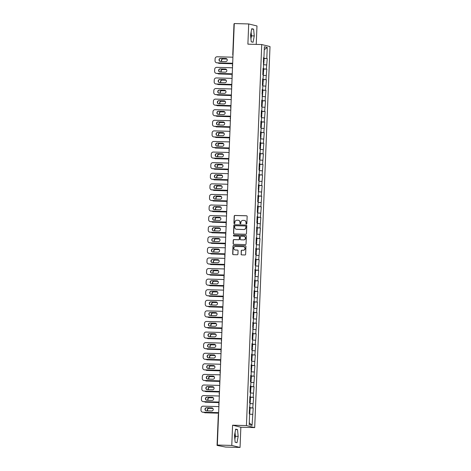 <?xml version="1.0" encoding="UTF-8"?>
<svg xmlns="http://www.w3.org/2000/svg" width="471" height="471" viewBox="0 0 471 471"><rect width="100%" height="100%" fill="white"/><g stroke="black" fill="none" stroke-linecap="round" stroke-linejoin="round"><path stroke-width="0.71" d="M246.398 223.984A0.465 0.453 -76.3 0 0 246.869 223.525L247.151 216.448A0.665 0.648 -76.3 0 0 246.533 215.765L234.888 215.447A0.665 0.648 -76.3 0 0 234.211 216.095L233.928 223.177A0.465 0.453 -76.3 0 0 234.364 223.654A0.465 0.453 -76.3 0 0 234.835 223.201L234.87 222.283A2.137 2.067 -76.3 0 1 237.025 220.21L237.996 220.234A2.137 2.067 -76.3 0 1 239.98 222.424L239.945 223.342A0.465 0.453 -76.3 0 0 240.381 223.819A0.465 0.453 -76.3 0 0 240.852 223.366L240.887 222.447A2.137 2.067 -76.3 0 1 243.042 220.375L244.013 220.399A2.137 2.067 -76.3 0 1 245.997 222.589L245.962 223.501A0.465 0.453 -76.3 0 0 246.398 223.984A0.465 0.453 -76.3 0 1 246.127 223.542L245.962 223.501M234.723 437.83A5.305 1.301 91.6 0 0 234.858 436.158A5.305 1.301 91.6 0 0 234.811 433.744M250.896 33.3A5.305 1.301 -88.4 0 1 250.937 35.714A5.305 1.301 -88.4 0 1 250.802 37.386M241.07 254.199A0.665 0.648 -76.3 0 0 241.688 254.882L244.955 254.97A0.665 0.648 -76.3 0 0 245.632 254.322L245.944 246.463A0.665 0.648 -76.3 0 0 245.326 245.78L233.681 245.462A0.665 0.648 -76.3 0 0 233.01 246.109L232.692 253.969A0.665 0.648 -76.3 0 0 233.31 254.658L237.26 254.764A0.665 0.648 -76.3 0 0 237.932 254.116L238.067 250.749A0.665 0.648 -76.3 0 0 237.449 250.066L235.488 250.013A1.784 1.731 -76.3 0 1 233.846 247.999A1.784 1.731 -76.3 0 1 235.635 246.451L243.301 246.657A1.784 1.731 -76.3 0 1 244.944 248.67A1.784 1.731 -76.3 0 1 243.16 250.219L241.876 250.183A0.665 0.648 -76.3 0 0 241.205 250.837L241.234 254.24A0.665 0.648 -76.3 0 0 241.641 254.882M232.586 425.201L231.773 445.431L217.337 445.036L234.27 23.55L248.706 23.944L247.893 44.168L261.735 44.545L246.433 425.578L232.586 425.201L240.858 427.226L254.699 427.603L246.433 425.578M245.791 234.252A0.665 0.648 -76.3 0 0 246.463 233.604L246.78 225.744A0.665 0.648 -76.3 0 0 246.156 225.061L234.511 224.744A0.665 0.648 -76.3 0 0 233.84 225.391L233.522 233.251A0.665 0.648 -76.3 0 0 234.146 233.934L245.791 234.252M246.362 236.101L246.05 243.966A0.665 0.648 -76.3 0 1 245.373 244.614L233.728 244.296A0.665 0.648 -76.3 0 1 233.11 243.613L233.245 240.245A0.665 0.648 -76.3 0 1 233.916 239.598L238.638 239.727A0.665 0.648 -76.3 0 0 239.315 239.08L239.403 236.848A0.665 0.648 -76.3 0 0 238.785 236.165L233.863 236.03A0.465 0.453 -76.3 0 1 233.433 235.5A0.465 0.453 -76.3 0 1 233.904 235.1L245.744 235.418A0.665 0.648 -76.3 0 1 246.362 236.101M254.699 427.603L270.007 46.564L261.735 44.545M249.43 407.904L253.198 408.01L249.436 407.668M253.198 408.01L252.067 425.378L249.188 424.677L249.63 413.65L249.2 413.544L250.06 403.058L249.63 402.952L249.889 396.505L250.319 396.611L250.484 392.473L250.054 392.367L250.313 385.92L250.743 386.026L250.908 381.881L250.478 381.781L250.737 375.328L251.167 375.434L251.161 364.742L251.591 364.848L251.761 360.709L251.331 360.603L251.591 354.157L252.02 354.257L252.185 350.118L251.755 350.012L252.014 343.565L252.444 343.671L252.609 339.532L252.179 339.426L252.438 332.979L252.868 333.085L252.862 322.388L253.292 322.494L253.463 318.355L253.027 318.249L253.286 311.802L253.722 311.908L253.887 307.769L253.457 307.663L253.716 301.216L254.146 301.316L254.311 297.177L253.881 297.071L254.14 290.625L254.57 290.731L254.734 286.592L254.305 286.486L254.564 280.039L254.994 280.145L254.988 269.447L255.417 269.553L255.588 265.414L255.158 265.308L255.417 258.862L255.847 258.968L256.012 254.829L255.582 254.723L255.841 248.276L256.271 248.382L256.436 244.237L256.006 244.131L256.265 237.684L256.695 237.79L256.689 227.099L257.119 227.205L257.29 223.066L256.86 222.96L257.119 216.507L257.549 216.613L257.714 212.474L257.284 212.368L257.543 205.921L257.973 206.027L258.137 201.888L257.708 201.782L257.967 195.335L258.396 195.441L258.391 184.744L258.82 184.85L258.991 180.711L258.555 180.605L258.815 174.158L259.25 174.264L259.415 170.125L258.985 170.019L259.244 163.567L259.674 163.672L259.839 159.534L259.409 159.428L259.668 152.981L260.098 153.087L260.263 148.948L259.833 148.842L260.092 142.395L260.522 142.501L260.516 131.803L260.946 131.909L261.117 127.771L260.687 127.665L260.946 121.218L261.376 121.324L261.54 117.185L261.111 117.079L261.37 110.632L261.799 110.732L261.964 106.593L261.535 106.487L261.794 100.04L262.223 100.146L262.217 89.455L262.647 89.561L262.818 85.416L262.388 85.316L262.647 78.863L263.077 78.969L263.242 74.83L262.812 74.724L263.071 68.277L263.501 68.383L263.495 57.692L263.925 57.792L264.366 46.764L267.245 47.471L266.804 58.498L263.472 58.263M263.46 58.498L266.804 58.498M267.234 58.604L266.38 69.084L263.048 68.848M263.036 69.09L266.38 69.084M266.81 69.19L265.956 79.676L262.624 79.44M262.5 82.478L263.154 82.419L263.26 79.811L262.612 79.699L265.956 79.676M266.386 79.782L265.526 90.261L262.194 90.026M262.188 90.267L265.526 90.261M265.956 90.367L265.102 100.847L261.77 100.611M261.764 100.853L265.102 100.847M265.532 100.953L264.678 111.439L261.346 111.203M261.334 111.439L264.678 111.439M265.108 111.545L264.255 122.024L260.922 121.789M260.91 122.03L264.255 122.024M264.684 122.13L263.825 132.616L260.492 132.38M260.487 132.616L263.825 132.616M264.255 132.722L263.401 143.202L260.069 142.966M260.063 143.202L263.401 143.202M263.831 143.308L262.977 153.787L259.645 153.552M259.633 153.793L262.977 153.787M263.407 153.893L262.553 164.379L259.221 164.144M259.209 164.379L262.553 164.379M262.983 164.485L262.123 174.965L258.797 174.729M258.785 174.971L262.123 174.965M262.559 175.071L261.699 185.556L258.367 185.321M258.361 185.556L261.699 185.556M262.129 185.656L261.275 196.142L257.943 195.907M257.931 196.142L261.275 196.142M261.705 196.248L260.852 206.728L257.519 206.492M257.507 206.734L260.852 206.728M261.281 206.834L260.428 217.319L257.095 217.084M257.084 217.319L260.428 217.319M260.857 217.425L259.998 227.905L256.666 227.67M256.66 227.911L259.998 227.905M260.428 228.011L259.574 238.497L256.242 238.261M256.236 238.497L259.574 238.497M260.004 238.597L259.15 249.082L255.818 248.847M255.806 249.082L259.15 249.082M259.58 249.188L258.726 259.668L255.394 259.433M255.382 259.674L258.726 259.668M259.156 259.774L258.296 270.26L254.964 270.024M254.958 270.26L258.296 270.26M258.726 270.366L257.873 280.846L254.54 280.61M254.534 280.851L257.873 280.846M258.302 280.952L257.449 291.437L254.116 291.202M254.105 291.437L257.449 291.437M257.878 291.537L257.025 302.023L253.692 301.787M253.681 302.023L257.025 302.023M257.454 302.129L256.595 312.609L253.268 312.373M253.145 315.411L253.798 315.358L253.904 312.744L253.257 312.638L256.595 312.609M257.025 312.715L256.171 323.2L252.839 322.965M252.833 323.2L256.171 323.2M256.601 323.306L255.747 333.786L252.415 333.55M252.403 333.792L255.747 333.786M256.177 333.892L255.323 344.378L251.991 344.142M251.867 347.18L252.521 347.121L252.627 344.507L251.979 344.401L255.323 344.378M255.753 344.478L254.899 354.963L251.567 354.728M251.555 354.963L254.899 354.963M255.329 355.069L254.47 365.549L251.137 365.313M251.131 365.555L254.47 365.549M254.899 365.655L254.046 376.141L250.713 375.905M250.707 376.141L254.046 376.141M254.475 376.247L253.622 386.726L250.289 386.491M250.278 386.732L253.622 386.726M254.052 386.832L253.198 397.318L249.865 397.077M249.854 397.318L253.198 397.318M253.628 397.418L252.768 407.904M249.459 407.221L249.889 407.197M252.939 403.765L250.036 403.559M249.883 396.629L250.319 396.611M253.363 393.173L250.466 392.967M250.307 386.043L250.743 386.026M253.787 382.587L250.89 382.381M250.731 375.458L251.167 375.434M254.21 372.002L251.314 371.796M251.155 364.866L251.591 364.848M254.64 361.41L251.738 361.204M251.585 354.28L252.02 354.257M255.064 350.824L252.162 350.618M252.009 343.689L252.444 343.671M255.488 340.233L252.591 340.033M252.432 333.103L252.868 333.085M255.912 329.647L253.015 329.441M252.856 322.517L253.292 322.494M256.336 319.061L253.439 318.855M253.286 311.926L253.722 311.908M256.766 308.47L253.863 308.264M253.71 301.34L254.146 301.316M257.19 297.884L254.293 297.678M254.134 290.748L254.57 290.731M257.613 287.292L254.717 287.092M254.558 280.163L254.994 280.145M258.037 276.707L255.141 276.501M254.988 269.577L255.417 269.553M258.467 266.121L255.565 265.915M255.412 258.985L255.847 258.968M258.891 255.529L255.994 255.2M255.835 248.4L256.271 248.382M259.315 244.944L256.418 244.737M256.259 237.808L256.695 237.79M259.739 234.352L256.842 234.152M256.683 227.222L257.119 227.205M260.169 223.766L257.272 223.437M257.113 216.636L257.549 216.613M260.593 213.18L257.69 212.974M257.537 206.045L257.973 206.027M261.016 202.589L258.12 202.383M257.961 195.459L258.396 195.441M261.44 192.003L258.544 191.797M258.385 184.873L258.82 184.85M261.864 181.412L258.968 181.211M258.815 174.282L259.25 174.264M262.294 170.826L259.391 170.62M259.238 163.696L259.674 163.672M262.718 160.24L259.821 160.034M259.662 153.104L260.098 153.087M263.142 149.648L260.245 149.442M260.086 142.519L260.522 142.501M263.566 139.063L260.669 138.857M260.516 131.933L260.946 131.909M263.995 128.471L261.093 128.271M260.94 121.341L261.376 121.324M264.419 117.885L261.523 117.679M261.364 110.756L261.799 110.732M264.843 107.3L261.947 107.094M261.788 100.164L262.223 100.146M265.267 96.708L262.371 96.502M262.212 89.578L262.647 89.561M265.697 86.122L262.794 85.916M262.641 78.993L263.077 78.969M266.121 75.531L263.218 75.331M263.065 68.401L263.501 68.383M266.545 64.945L263.648 64.739M263.489 57.815L263.925 57.792M267.245 47.471L264.255 49.649M256.236 44.398L256.978 25.964L248.706 23.944M231.773 445.431L240.045 447.45L225.609 447.056L217.09 445.419L218.885 445.413L217.337 445.036M240.045 447.45L240.858 427.226M252.509 414.35L249.612 414.144M252.067 425.378L249.265 422.787M254.263 35.926L253.604 29.149L251.761 28.696L250.572 35.025L251.231 41.795L253.074 42.249L254.263 35.926L251.49 35.849L251.125 32.081M235.677 429.146L234.493 435.469L235.147 442.245L236.99 442.693L238.179 436.37L237.519 429.593L235.677 429.146M246.127 223.542L246.162 222.63A2.137 2.067 -76.3 0 0 244.52 220.475M238.503 220.316A2.137 2.067 -76.3 0 1 240.145 222.465L240.11 223.378A0.465 0.453 -76.3 0 0 240.369 223.819M246.745 215.806A0.665 0.648 -76.3 0 0 246.698 215.806L235.053 215.488A0.665 0.648 -76.3 0 0 234.375 216.136L234.093 223.219A0.465 0.453 -76.3 0 0 234.352 223.654M246.374 225.103A0.665 0.648 -76.3 0 0 246.327 225.097L234.676 224.785A0.665 0.648 -76.3 0 0 234.005 225.432L233.687 233.292A0.665 0.648 -76.3 0 0 234.093 233.934M245.844 226.451A0.465 0.453 -76.3 0 0 245.409 225.974L235.188 225.697A0.465 0.453 -76.3 0 0 234.717 226.151L234.676 227.116A2.137 2.067 -76.3 0 0 236.66 229.3L243.648 229.495A2.137 2.067 -76.3 0 0 245.803 227.416L246.009 226.492A0.465 0.453 -76.3 0 0 245.585 226.015M236.324 229.265A2.137 2.067 -76.3 0 0 236.825 229.342L236.66 229.3M246.009 226.492L245.968 227.458A2.137 2.067 -76.3 0 1 243.813 229.536L236.825 229.342M238.997 236.207A0.665 0.648 -76.3 0 1 239.568 236.889L239.48 239.121A0.665 0.648 -76.3 0 1 238.803 239.768L234.081 239.639A0.665 0.648 -76.3 0 0 233.41 240.287L233.275 243.654A0.665 0.648 -76.3 0 0 233.681 244.29M245.956 235.465A0.665 0.648 -76.3 0 0 245.909 235.459L234.069 235.135A0.465 0.453 -76.3 0 0 233.857 236.03M243.542 239.863A1.784 1.731 -76.3 0 0 244.037 236.342A1.784 1.731 -76.3 0 0 243.684 236.295L240.981 236.224A0.665 0.648 -76.3 0 0 240.31 236.872L240.222 239.103A0.665 0.648 -76.3 0 0 240.84 239.786L243.707 239.904A1.784 1.731 -76.3 0 0 244.119 236.365M243.707 239.904L241.005 239.827M243.737 246.727A1.784 1.731 -76.3 0 1 243.324 250.26L242.047 250.225A0.665 0.648 -76.3 0 0 241.37 250.878L241.234 254.24M235.223 249.983A1.784 1.731 -76.3 0 0 235.653 250.054L235.488 250.013M237.661 250.107A0.665 0.648 -76.3 0 0 237.614 250.107L235.653 250.054M245.538 245.821A0.665 0.648 -76.3 0 0 245.491 245.821L233.846 245.503A0.665 0.648 -76.3 0 0 233.174 246.15L232.857 254.01A0.665 0.648 -76.3 0 0 233.263 254.652M250.943 38.793L251.49 35.849M251.685 29.096L253.604 29.149M234.858 439.237L235.406 436.293L235.041 432.525M235.6 429.54L237.519 429.593M235.406 436.293L238.179 436.37M263.348 61.301L264.007 61.248L263.354 61.136M264.007 61.248L264.113 58.634L263.46 58.528M226.898 58.993L222.901 58.881A1.566 1.513 -76.3 0 0 221.682 61.477M217.996 62.884A2.043 1.978 -76.3 0 0 219.221 63.367L232.65 63.779M232.656 63.732L219.221 63.367M263.648 64.715L263.972 62.06L263.324 61.954M226.94 59.04L223.113 58.934A1.566 1.513 -76.3 0 0 221.859 61.477M219.439 63.42A2.043 1.978 103.7 0 1 219.033 63.367L218.821 63.314M220.275 61.424A1.566 1.513 103.7 0 1 220.817 58.375L226.021 58.516A1.566 1.513 103.7 0 1 226.221 58.534M232.674 63.279L217.137 62.861A2.043 1.978 103.7 0 1 216.737 62.808L216.519 62.755A2.043 1.978 -76.3 0 0 216.925 62.808L217.137 62.861M216.519 62.755A2.043 1.978 -76.3 0 1 215.029 60.718L215.106 58.751A2.043 1.978 -76.3 0 1 217.166 56.767L232.915 57.197M232.674 63.238L216.925 62.808M220.599 58.322L225.809 58.463A1.566 1.513 103.7 0 1 227.246 60.223A1.566 1.513 103.7 0 1 225.686 61.583L220.475 61.442A1.566 1.513 103.7 0 1 219.039 59.682A1.566 1.513 103.7 0 1 220.599 58.322L220.817 58.375M262.924 71.886L263.577 71.833L262.93 71.727M263.577 71.833L263.683 69.219L263.036 69.113M226.474 69.578L222.477 69.472A1.566 1.513 -76.3 0 0 221.258 72.063M217.573 73.47A2.043 1.978 -76.3 0 0 218.797 73.959L232.227 74.371M232.227 74.324L218.797 73.959M263.224 75.301L263.548 72.646L262.9 72.54M226.516 69.626L222.689 69.525A1.566 1.513 -76.3 0 0 221.435 72.069M219.015 74.012A2.043 1.978 103.7 0 1 218.609 73.953L218.397 73.9M263.154 82.419L262.506 82.313M226.051 80.17L222.047 80.058A1.566 1.513 -76.3 0 0 220.834 82.649M217.149 84.062A2.043 1.978 -76.3 0 0 218.373 84.544L231.803 84.957M231.803 84.91L218.373 84.544M262.794 85.887L263.124 83.237L262.471 83.131M226.086 80.217L222.265 80.111A1.566 1.513 -76.3 0 0 221.011 82.655M218.585 84.597A2.043 1.978 103.7 0 1 218.185 84.544L217.967 84.492M262.076 93.064L262.73 93.011L262.082 92.905M262.73 93.011L262.836 90.397L262.188 90.291M225.627 90.756L221.623 90.644A1.566 1.513 -76.3 0 0 220.41 93.24M216.725 94.647A2.043 1.978 -76.3 0 0 217.949 95.13L231.379 95.542M231.379 95.495L217.949 95.13M262.371 96.478L262.694 93.823L262.047 93.717M225.662 90.803L221.841 90.697A1.566 1.513 -76.3 0 0 220.587 93.246M218.161 95.183A2.043 1.978 103.7 0 1 217.761 95.13L217.543 95.077M261.646 103.649L262.306 103.596L261.658 103.49M262.306 103.596L262.412 100.982L261.758 100.876M225.197 101.342L221.199 101.236A1.566 1.513 -76.3 0 0 219.981 103.826M216.295 105.233A2.043 1.978 -76.3 0 0 217.52 105.722L230.949 106.134M230.955 106.087L217.52 105.722M261.947 107.064L262.27 104.415L261.623 104.303M225.238 101.389L221.417 101.289A1.566 1.513 -76.3 0 0 220.157 103.832M217.737 105.775A2.043 1.978 103.7 0 1 217.337 105.722L217.119 105.669M261.222 114.241L261.882 114.188L261.228 114.076M261.882 114.188L261.982 111.574L261.334 111.468M224.773 111.933L220.775 111.821A1.566 1.513 -76.3 0 0 219.557 114.418M215.871 115.825A2.043 1.978 -76.3 0 0 217.096 116.308L230.525 116.72M230.531 116.673L217.096 116.308M261.523 117.656L261.847 115.001L261.199 114.895M224.814 111.98L220.987 111.874A1.566 1.513 -76.3 0 0 219.733 114.418M217.314 116.361A2.043 1.978 103.7 0 1 216.907 116.308L216.695 116.255M219.851 72.01A1.566 1.513 103.7 0 1 220.393 68.96L225.597 69.102A1.566 1.513 103.7 0 1 225.797 69.119M232.25 73.87L216.713 73.447A2.043 1.978 103.7 0 1 216.313 73.394L216.095 73.341A2.043 1.978 -76.3 0 0 216.501 73.394L216.713 73.447M216.095 73.341A2.043 1.978 -76.3 0 1 214.605 71.304L214.682 69.337A2.043 1.978 -76.3 0 1 216.742 67.353L232.491 67.783M232.25 73.823L216.501 73.394M220.175 68.907L225.385 69.049A1.566 1.513 103.7 0 1 226.822 70.815A1.566 1.513 103.7 0 1 225.256 72.175L220.051 72.028A1.566 1.513 103.7 0 1 218.609 70.267A1.566 1.513 103.7 0 1 220.175 68.907L220.393 68.96M219.427 82.602A1.566 1.513 103.7 0 1 219.963 79.552L225.173 79.693A1.566 1.513 103.7 0 1 225.374 79.711M231.82 84.456L216.289 84.038A2.043 1.978 103.7 0 1 215.883 83.979L215.671 83.926A2.043 1.978 -76.3 0 0 216.071 83.985L216.289 84.038M215.671 83.926A2.043 1.978 -76.3 0 1 214.175 81.895L214.258 79.923A2.043 1.978 -76.3 0 1 216.313 77.945L232.068 78.369M231.826 84.409L216.071 83.985M219.751 79.499L224.955 79.64A1.566 1.513 103.7 0 1 226.398 81.401A1.566 1.513 103.7 0 1 224.832 82.761L219.627 82.619A1.566 1.513 103.7 0 1 218.185 80.859A1.566 1.513 103.7 0 1 219.751 79.499L219.963 79.552M218.997 93.187A1.566 1.513 103.7 0 1 219.539 90.138L224.749 90.279A1.566 1.513 103.7 0 1 224.95 90.297M231.396 95.048L215.865 94.624A2.043 1.978 103.7 0 1 215.459 94.571L215.247 94.518A2.043 1.978 -76.3 0 0 215.647 94.571L215.865 94.624M215.247 94.518A2.043 1.978 -76.3 0 1 213.752 92.481L213.828 90.514A2.043 1.978 -76.3 0 1 215.889 88.53L231.644 88.96M231.396 95.001L215.647 94.571M219.327 90.085L224.532 90.226A1.566 1.513 103.7 0 1 225.974 91.986A1.566 1.513 103.7 0 1 224.408 93.346L219.198 93.205A1.566 1.513 103.7 0 1 217.761 91.445A1.566 1.513 103.7 0 1 219.327 90.085L219.539 90.138M218.573 103.773A1.566 1.513 103.7 0 1 219.115 100.723L224.32 100.865A1.566 1.513 103.7 0 1 224.52 100.888M230.973 105.634L215.435 105.21A2.043 1.978 103.7 0 1 215.035 105.157L214.817 105.104A2.043 1.978 -76.3 0 0 215.223 105.157L215.435 105.21M214.817 105.104A2.043 1.978 -76.3 0 1 213.328 103.067L213.404 101.1A2.043 1.978 -76.3 0 1 215.465 99.116L231.214 99.546M230.973 105.586L215.223 105.157M218.897 100.67L224.108 100.812A1.566 1.513 103.7 0 1 225.544 102.578A1.566 1.513 103.7 0 1 223.984 103.938L218.774 103.797A1.566 1.513 103.7 0 1 217.337 102.03A1.566 1.513 103.7 0 1 218.897 100.67L219.115 100.723M218.15 114.365A1.566 1.513 103.7 0 1 218.691 111.315L223.896 111.456A1.566 1.513 103.7 0 1 224.096 111.474M230.549 116.219L215.011 115.801A2.043 1.978 103.7 0 1 214.611 115.748L214.393 115.695A2.043 1.978 -76.3 0 0 214.8 115.748L215.011 115.801M214.393 115.695A2.043 1.978 -76.3 0 1 212.904 113.658L212.98 111.686A2.043 1.978 -76.3 0 1 215.041 109.708L230.79 110.137M230.549 116.178L214.8 115.748M218.473 111.262L223.684 111.403A1.566 1.513 103.7 0 1 225.12 113.164A1.566 1.513 103.7 0 1 223.554 114.524L218.35 114.382A1.566 1.513 103.7 0 1 216.913 112.622A1.566 1.513 103.7 0 1 218.473 111.262L218.691 111.315M260.799 124.827L261.452 124.774L260.804 124.668M261.452 124.774L261.558 122.16L260.91 122.054M224.349 122.519L220.351 122.413A1.566 1.513 -76.3 0 0 219.133 125.003M215.447 126.411A2.043 1.978 -76.3 0 0 216.672 126.899L230.101 127.311M230.101 127.264L216.672 126.899M261.093 128.242L261.423 125.586L260.775 125.48M224.384 122.566L220.563 122.466A1.566 1.513 -76.3 0 0 219.309 125.009M216.884 126.952A2.043 1.978 103.7 0 1 216.483 126.893L216.271 126.84M217.726 124.95A1.566 1.513 103.7 0 1 218.267 121.901L223.472 122.042A1.566 1.513 103.7 0 1 223.672 122.06M230.119 126.811L214.588 126.387A2.043 1.978 103.7 0 1 214.181 126.334L213.969 126.281A2.043 1.978 -76.3 0 0 214.37 126.334L214.588 126.387M213.969 126.281A2.043 1.978 -76.3 0 1 212.474 124.244L212.556 122.277A2.043 1.978 -76.3 0 1 214.617 120.293L230.366 120.723M230.125 126.764L214.37 126.334M218.049 121.848L223.254 121.989A1.566 1.513 103.7 0 1 224.696 123.755A1.566 1.513 103.7 0 1 223.13 125.115L217.926 124.968A1.566 1.513 103.7 0 1 216.483 123.208A1.566 1.513 103.7 0 1 218.049 121.848L218.267 121.901M260.375 135.418L261.028 135.36L260.381 135.254M261.028 135.36L261.134 132.751L260.487 132.639M223.925 133.105L219.922 132.999A1.566 1.513 -76.3 0 0 218.709 135.589M215.023 136.996A2.043 1.978 -76.3 0 0 216.248 137.485L229.677 137.897M229.677 137.85L216.248 137.485M260.669 138.827L260.999 136.178L260.345 136.066M223.96 133.158L220.14 133.052A1.566 1.513 -76.3 0 0 218.885 135.595M216.46 137.538A2.043 1.978 103.7 0 1 216.059 137.485L215.842 137.432M217.296 135.542A1.566 1.513 103.7 0 1 217.838 132.486L223.048 132.634A1.566 1.513 103.7 0 1 223.248 132.651M229.695 137.397L214.164 136.979A2.043 1.978 103.7 0 1 213.757 136.92L213.546 136.867A2.043 1.978 -76.3 0 0 213.946 136.926L214.164 136.979M213.546 136.867A2.043 1.978 -76.3 0 1 212.05 134.836L212.133 132.863A2.043 1.978 -76.3 0 1 214.187 130.885L229.942 131.309M229.695 137.349L213.946 136.926M217.626 132.439L222.83 132.581A1.566 1.513 103.7 0 1 224.273 134.341A1.566 1.513 103.7 0 1 222.706 135.701L217.496 135.56A1.566 1.513 103.7 0 1 216.059 133.793A1.566 1.513 103.7 0 1 217.626 132.439L217.838 132.486M259.951 146.004L260.604 145.951L259.957 145.845M260.604 145.951L260.71 143.337L260.057 143.231M223.495 143.696L219.498 143.584A1.566 1.513 -76.3 0 0 218.279 146.181M214.593 147.588A2.043 1.978 -76.3 0 0 215.818 148.071L229.247 148.483M229.253 148.436L215.818 148.071M260.245 149.419L260.569 146.764L259.921 146.658M223.537 143.743L219.716 143.637A1.566 1.513 -76.3 0 0 218.456 146.187M216.036 148.124A2.043 1.978 103.7 0 1 215.636 148.071L215.418 148.018M216.872 146.128A1.566 1.513 103.7 0 1 217.414 143.078L222.624 143.219A1.566 1.513 103.7 0 1 222.824 143.237M229.271 147.988L213.734 147.564A2.043 1.978 103.7 0 1 213.334 147.511L213.116 147.458A2.043 1.978 -76.3 0 0 213.522 147.511L213.734 147.564M213.116 147.458A2.043 1.978 -76.3 0 1 211.626 145.421L211.703 143.455A2.043 1.978 -76.3 0 1 213.763 141.471L229.512 141.901M229.271 147.941L213.522 147.511M217.202 143.025L222.406 143.166A1.566 1.513 103.7 0 1 223.843 144.927A1.566 1.513 103.7 0 1 222.283 146.287L217.072 146.145A1.566 1.513 103.7 0 1 215.636 144.385A1.566 1.513 103.7 0 1 217.202 143.025L217.414 143.078M259.521 156.59L260.18 156.537L259.527 156.431M260.18 156.537L260.28 153.923L259.633 153.817M223.071 154.282L219.074 154.176A1.566 1.513 -76.3 0 0 217.855 156.766M214.17 158.174A2.043 1.978 -76.3 0 0 215.394 158.662L228.824 159.074M228.829 159.027L215.394 158.662M259.821 160.005L260.145 157.349L259.497 157.243M223.113 154.329L219.286 154.229A1.566 1.513 -76.3 0 0 218.032 156.772M215.612 158.715A2.043 1.978 103.7 0 1 215.206 158.662L214.994 158.609M216.448 156.713A1.566 1.513 103.7 0 1 216.99 153.664L222.194 153.805A1.566 1.513 103.7 0 1 222.394 153.829M228.847 158.574L213.31 158.15A2.043 1.978 103.7 0 1 212.91 158.097L212.692 158.044A2.043 1.978 -76.3 0 0 213.098 158.097L213.31 158.15M212.692 158.044A2.043 1.978 -76.3 0 1 211.202 156.007L211.279 154.041A2.043 1.978 -76.3 0 1 213.339 152.056L229.089 152.486M228.847 158.527L213.098 158.097M216.772 153.611L221.982 153.752A1.566 1.513 103.7 0 1 223.419 155.518A1.566 1.513 103.7 0 1 221.859 156.878L216.648 156.737A1.566 1.513 103.7 0 1 215.212 154.971A1.566 1.513 103.7 0 1 216.772 153.611L216.99 153.664M259.097 167.181L259.751 167.128L259.103 167.017M259.751 167.128L259.857 164.514L259.209 164.408M222.648 164.874L218.65 164.762A1.566 1.513 -76.3 0 0 217.431 167.358M213.746 168.765A2.043 1.978 -76.3 0 0 214.97 169.248L228.4 169.66M228.4 169.613L214.97 169.248M259.397 170.596L259.721 167.941L259.074 167.835M222.683 164.921L218.862 164.815A1.566 1.513 -76.3 0 0 217.608 167.358M215.188 169.301A2.043 1.978 103.7 0 1 214.782 169.248L214.57 169.195M216.024 167.305A1.566 1.513 103.7 0 1 216.566 164.255L221.77 164.397A1.566 1.513 103.7 0 1 221.971 164.414M228.417 169.16L212.886 168.742A2.043 1.978 103.7 0 1 212.486 168.689L212.268 168.636A2.043 1.978 -76.3 0 0 212.668 168.689L212.886 168.742M212.268 168.636A2.043 1.978 -76.3 0 1 210.773 166.599L210.855 164.626A2.043 1.978 -76.3 0 1 212.916 162.648L228.665 163.072M228.423 169.118L212.668 168.689M216.348 164.202L221.558 164.344A1.566 1.513 103.7 0 1 222.995 166.104A1.566 1.513 103.7 0 1 221.429 167.464L216.224 167.323A1.566 1.513 103.7 0 1 214.782 165.562A1.566 1.513 103.7 0 1 216.348 164.202L216.566 164.255M258.673 177.767L259.327 177.714L258.679 177.608M259.327 177.714L259.433 175.1L258.785 174.994M222.224 175.459L218.22 175.353A1.566 1.513 -76.3 0 0 217.007 177.944M213.322 179.351A2.043 1.978 -76.3 0 0 214.546 179.84L227.976 180.252M227.976 180.205L214.546 179.84M258.968 181.182L259.297 178.527L258.644 178.421M222.259 175.506L218.438 175.406A1.566 1.513 -76.3 0 0 217.184 177.95M214.758 179.893A2.043 1.978 103.7 0 1 214.358 179.834L214.14 179.781M215.6 177.891A1.566 1.513 103.7 0 1 216.136 174.841L221.346 174.982A1.566 1.513 103.7 0 1 221.547 175M227.993 179.751L212.462 179.327A2.043 1.978 103.7 0 1 212.056 179.274L211.844 179.221A2.043 1.978 -76.3 0 0 212.244 179.274L212.462 179.327M211.844 179.221A2.043 1.978 -76.3 0 1 210.349 177.184L210.431 175.218A2.043 1.978 -76.3 0 1 212.486 173.234L228.241 173.664M227.999 179.704L212.244 179.274M215.924 174.788L221.129 174.929A1.566 1.513 103.7 0 1 222.571 176.696A1.566 1.513 103.7 0 1 221.005 178.05L215.8 177.908A1.566 1.513 103.7 0 1 214.358 176.148A1.566 1.513 103.7 0 1 215.924 174.788L216.136 174.841M258.249 188.359L258.903 188.3L258.255 188.194M258.903 188.3L259.009 185.686L258.361 185.58M221.794 186.045L217.796 185.939A1.566 1.513 -76.3 0 0 216.583 188.53M212.898 189.937A2.043 1.978 -76.3 0 0 214.122 190.425L227.552 190.837M227.552 190.79L214.122 190.425M258.544 191.768L258.867 189.118L258.22 189.006M221.835 186.098L218.014 185.992A1.566 1.513 -76.3 0 0 216.76 188.535M214.334 190.478A2.043 1.978 103.7 0 1 213.934 190.425L213.716 190.372M215.17 188.482A1.566 1.513 103.7 0 1 215.712 185.427L220.923 185.574A1.566 1.513 103.7 0 1 221.123 185.592M227.57 190.337L212.032 189.913A2.043 1.978 103.7 0 1 211.632 189.86L211.42 189.807A2.043 1.978 -76.3 0 0 211.82 189.866L212.032 189.913M211.42 189.807A2.043 1.978 -76.3 0 1 209.925 187.776L210.001 185.804A2.043 1.978 -76.3 0 1 212.062 183.825L227.817 184.249M227.57 190.29L211.82 189.866M215.5 185.38L220.705 185.521A1.566 1.513 103.7 0 1 222.147 187.281A1.566 1.513 103.7 0 1 220.581 188.641L215.371 188.5A1.566 1.513 103.7 0 1 213.934 186.734A1.566 1.513 103.7 0 1 215.5 185.38L215.712 185.427M257.82 198.945L258.479 198.892L257.825 198.786M258.479 198.892L258.585 196.277L257.931 196.171M221.37 196.637L217.372 196.525A1.566 1.513 -76.3 0 0 216.154 199.121M212.468 200.528A2.043 1.978 -76.3 0 0 213.693 201.011L227.122 201.423M227.128 201.376L213.693 201.011M258.12 202.359L258.444 199.704L257.796 199.598M221.411 196.684L217.584 196.578A1.566 1.513 -76.3 0 0 216.33 199.127M213.911 201.064A2.043 1.978 103.7 0 1 213.504 201.011L213.292 200.958M214.747 199.068A1.566 1.513 103.7 0 1 215.288 196.018L220.493 196.16A1.566 1.513 103.7 0 1 220.693 196.177M227.146 200.929L211.609 200.505A2.043 1.978 103.7 0 1 211.208 200.452L210.99 200.399A2.043 1.978 -76.3 0 0 211.397 200.452L211.609 200.505M210.99 200.399A2.043 1.978 -76.3 0 1 209.501 198.362L209.577 196.395A2.043 1.978 -76.3 0 1 211.638 194.411L227.387 194.841M227.146 200.881L211.397 200.452M215.07 195.965L220.281 196.107A1.566 1.513 103.7 0 1 221.717 197.867A1.566 1.513 103.7 0 1 220.157 199.227L214.947 199.086A1.566 1.513 103.7 0 1 213.51 197.325A1.566 1.513 103.7 0 1 215.07 195.965L215.288 196.018M257.396 209.53L258.049 209.477L257.401 209.371M258.049 209.477L258.155 206.863L257.507 206.757M220.946 207.222L216.948 207.116A1.566 1.513 -76.3 0 0 215.73 209.707M212.044 211.114A2.043 1.978 -76.3 0 0 213.269 211.603L226.698 212.015M226.698 211.968L213.269 211.603M257.696 212.945L258.02 210.29L257.372 210.184M220.987 207.269L217.16 207.169A1.566 1.513 -76.3 0 0 215.906 209.713M213.487 211.656A2.043 1.978 103.7 0 1 213.08 211.603L212.868 211.55M214.323 209.654A1.566 1.513 103.7 0 1 214.864 206.604L220.069 206.745A1.566 1.513 103.7 0 1 220.269 206.769M226.722 211.514L211.185 211.09A2.043 1.978 103.7 0 1 210.784 211.037L210.566 210.984A2.043 1.978 -76.3 0 0 210.973 211.037L211.185 211.09M210.566 210.984A2.043 1.978 -76.3 0 1 209.077 208.947L209.153 206.981A2.043 1.978 -76.3 0 1 211.214 204.997L226.963 205.427M226.722 211.467L210.973 211.037M214.646 206.551L219.857 206.692A1.566 1.513 103.7 0 1 221.293 208.459A1.566 1.513 103.7 0 1 219.727 209.819L214.523 209.677A1.566 1.513 103.7 0 1 213.08 207.911A1.566 1.513 103.7 0 1 214.646 206.551L214.864 206.604M256.972 220.122L257.625 220.069L256.978 219.957M257.625 220.069L257.731 217.455L257.084 217.343M220.522 217.814L216.519 217.702A1.566 1.513 -76.3 0 0 215.306 220.298M211.62 221.706A2.043 1.978 -76.3 0 0 212.845 222.188L226.274 222.6M226.274 222.553L212.845 222.188M257.49 223.495L257.596 220.881L256.942 220.775M220.558 217.861L216.737 217.755A1.566 1.513 -76.3 0 0 215.482 220.298M213.057 222.241A2.043 1.978 103.7 0 1 212.656 222.188L212.439 222.135M213.899 220.245A1.566 1.513 103.7 0 1 214.435 217.196L219.645 217.337A1.566 1.513 103.7 0 1 219.845 217.355M226.292 222.1L210.761 221.682A2.043 1.978 103.7 0 1 210.354 221.623L210.143 221.576A2.043 1.978 -76.3 0 0 210.543 221.629L210.761 221.682M210.143 221.576A2.043 1.978 -76.3 0 1 208.647 219.539L208.73 217.567A2.043 1.978 -76.3 0 1 210.784 215.588L226.539 216.012M226.298 222.053L210.543 221.629M214.223 217.143L219.427 217.284A1.566 1.513 103.7 0 1 220.87 219.044A1.566 1.513 103.7 0 1 219.303 220.404L214.099 220.263A1.566 1.513 103.7 0 1 212.656 218.503A1.566 1.513 103.7 0 1 214.223 217.143L214.435 217.196M256.548 230.708L257.201 230.655L256.554 230.549M257.201 230.655L257.307 228.041L256.66 227.935M220.092 228.4L216.095 228.294A1.566 1.513 -76.3 0 0 214.882 230.884M211.196 232.291A2.043 1.978 -76.3 0 0 212.421 232.78L225.85 233.192M225.85 233.145L212.421 232.78M256.842 234.122L257.166 231.467L256.518 231.361M220.134 228.447L216.313 228.347A1.566 1.513 -76.3 0 0 215.059 230.89M212.633 232.833A2.043 1.978 103.7 0 1 212.233 232.774L212.015 232.721M213.469 230.831A1.566 1.513 103.7 0 1 214.011 227.781L219.221 227.923A1.566 1.513 103.7 0 1 219.421 227.94M225.868 232.692L210.337 232.268A2.043 1.978 103.7 0 1 209.931 232.215L209.719 232.162A2.043 1.978 -76.3 0 0 210.119 232.215L210.337 232.268M209.719 232.162A2.043 1.978 -76.3 0 1 208.223 230.125L208.3 228.158A2.043 1.978 -76.3 0 1 210.36 226.174L226.115 226.604M225.868 232.645L210.119 232.215M213.799 227.728L219.003 227.87A1.566 1.513 103.7 0 1 220.446 229.636A1.566 1.513 103.7 0 1 218.88 230.99L213.669 230.849A1.566 1.513 103.7 0 1 212.233 229.089A1.566 1.513 103.7 0 1 213.799 227.728L214.011 227.781M256.118 241.299L256.777 241.24L256.13 241.134M256.777 241.24L256.883 238.626L256.23 238.52M219.669 238.985L215.671 238.879A1.566 1.513 -76.3 0 0 214.452 241.47M210.767 242.877A2.043 1.978 -76.3 0 0 211.991 243.366L225.421 243.778M225.426 243.731L211.991 243.366M256.418 244.708L256.742 242.059L256.094 241.947M219.71 239.038L215.889 238.932A1.566 1.513 -76.3 0 0 214.629 241.476M212.209 243.419A2.043 1.978 103.7 0 1 211.809 243.366L211.591 243.313M213.045 241.423A1.566 1.513 103.7 0 1 213.587 238.367L218.791 238.509A1.566 1.513 103.7 0 1 218.991 238.532M225.444 243.277L209.907 242.853A2.043 1.978 103.7 0 1 209.507 242.8L209.289 242.748A2.043 1.978 -76.3 0 0 209.695 242.806L209.907 242.853M209.289 242.748A2.043 1.978 -76.3 0 1 207.799 240.716L207.876 238.744A2.043 1.978 -76.3 0 1 209.936 236.766L225.686 237.19M225.444 243.23L209.695 242.806M213.369 238.32L218.579 238.461A1.566 1.513 103.7 0 1 220.016 240.222A1.566 1.513 103.7 0 1 218.456 241.582L213.245 241.44A1.566 1.513 103.7 0 1 211.809 239.674A1.566 1.513 103.7 0 1 213.369 238.32L213.587 238.367M255.694 251.885L256.354 251.832L255.7 251.72M256.354 251.832L256.454 249.218L255.806 249.112M219.245 249.577L215.247 249.465A1.566 1.513 -76.3 0 0 214.028 252.062M210.343 253.469A2.043 1.978 -76.3 0 0 211.567 253.951L224.997 254.364M225.003 254.316L211.567 253.951M256.212 255.258L256.318 252.644L255.671 252.538M219.286 249.624L215.459 249.518A1.566 1.513 -76.3 0 0 214.205 252.067M211.785 254.004A2.043 1.978 103.7 0 1 211.379 253.951L211.167 253.898M212.621 252.009A1.566 1.513 103.7 0 1 213.163 248.959L218.367 249.1A1.566 1.513 103.7 0 1 218.568 249.118M225.02 253.869L209.483 253.445A2.043 1.978 103.7 0 1 209.083 253.392L208.865 253.339A2.043 1.978 -76.3 0 0 209.271 253.392L209.483 253.445M208.865 253.339A2.043 1.978 -76.3 0 1 207.375 251.302L207.452 249.336A2.043 1.978 -76.3 0 1 209.513 247.352L225.262 247.781M225.02 253.822L209.271 253.392M212.945 248.906L218.155 249.047A1.566 1.513 103.7 0 1 219.592 250.808A1.566 1.513 103.7 0 1 218.026 252.168L212.821 252.026A1.566 1.513 103.7 0 1 211.385 250.266A1.566 1.513 103.7 0 1 212.945 248.906L213.163 248.959M255.27 262.471L255.924 262.418L255.276 262.312M255.924 262.418L256.03 259.804L255.382 259.698M218.821 260.163L214.823 260.057A1.566 1.513 -76.3 0 0 213.604 262.647M209.919 264.054A2.043 1.978 -76.3 0 0 211.143 264.543L224.573 264.955M224.573 264.908L211.143 264.543M255.565 265.885L255.894 263.23L255.247 263.124M218.856 260.21L215.035 260.11A1.566 1.513 -76.3 0 0 213.781 262.653M211.355 264.596A2.043 1.978 103.7 0 1 210.955 264.543L210.743 264.49M212.197 262.594A1.566 1.513 103.7 0 1 212.739 259.545L217.943 259.686A1.566 1.513 103.7 0 1 218.144 259.709M224.59 264.455L209.059 264.031A2.043 1.978 103.7 0 1 208.653 263.978L208.441 263.925A2.043 1.978 -76.3 0 0 208.841 263.978L209.059 264.031M208.441 263.925A2.043 1.978 -76.3 0 1 206.946 261.888L207.028 259.921A2.043 1.978 -76.3 0 1 209.089 257.937L224.838 258.367M224.596 264.408L208.841 263.978M212.521 259.492L217.726 259.633A1.566 1.513 103.7 0 1 219.168 261.399A1.566 1.513 103.7 0 1 217.602 262.759L212.397 262.618A1.566 1.513 103.7 0 1 210.955 260.852A1.566 1.513 103.7 0 1 212.521 259.492L212.739 259.545M254.846 273.062L255.5 273.003L254.852 272.897M255.5 273.003L255.606 270.395L254.958 270.283M218.397 270.754L214.393 270.642A1.566 1.513 -76.3 0 0 213.18 273.239M209.495 274.646A2.043 1.978 -76.3 0 0 210.72 275.129L224.149 275.541M224.149 275.494L210.72 275.129M255.141 276.477L255.47 273.822L254.817 273.716M218.432 270.801L214.611 270.695A1.566 1.513 -76.3 0 0 213.357 273.239M210.931 275.182A2.043 1.978 103.7 0 1 210.531 275.129L210.313 275.076M211.767 273.186A1.566 1.513 103.7 0 1 212.309 270.136L217.52 270.277A1.566 1.513 103.7 0 1 217.72 270.295M224.167 275.04L208.635 274.622A2.043 1.978 103.7 0 1 208.229 274.564L208.017 274.516A2.043 1.978 -76.3 0 0 208.417 274.569L208.635 274.622M208.017 274.516A2.043 1.978 -76.3 0 1 206.522 272.479L206.604 270.507A2.043 1.978 -76.3 0 1 208.659 268.529L224.414 268.953M224.167 274.993L208.417 274.569M212.097 270.083L217.302 270.224A1.566 1.513 103.7 0 1 218.744 271.985A1.566 1.513 103.7 0 1 217.178 273.345L211.968 273.204A1.566 1.513 103.7 0 1 210.531 271.443A1.566 1.513 103.7 0 1 212.097 270.083L212.309 270.136M254.422 283.648L255.076 283.595L254.428 283.489M255.076 283.595L255.182 280.981L254.528 280.875M217.967 281.34L213.969 281.234A1.566 1.513 -76.3 0 0 212.751 283.825M209.065 285.232A2.043 1.978 -76.3 0 0 210.29 285.72L223.719 286.132M223.725 286.085L210.29 285.72M254.717 287.063L255.041 284.407L254.393 284.301M218.008 281.387L214.187 281.281A1.566 1.513 -76.3 0 0 212.927 283.83M210.508 285.767A2.043 1.978 103.7 0 1 210.107 285.714L209.889 285.661M211.344 283.772A1.566 1.513 103.7 0 1 211.885 280.722L217.096 280.863A1.566 1.513 103.7 0 1 217.296 280.881M223.743 285.632L208.206 285.208A2.043 1.978 103.7 0 1 207.805 285.155L207.587 285.102A2.043 1.978 -76.3 0 0 207.994 285.155L208.206 285.208M207.587 285.102A2.043 1.978 -76.3 0 1 206.098 283.065L206.174 281.099A2.043 1.978 -76.3 0 1 208.235 279.115L223.984 279.544M223.743 285.585L207.994 285.155M211.673 280.669L216.878 280.81A1.566 1.513 103.7 0 1 218.314 282.576A1.566 1.513 103.7 0 1 216.754 283.931L211.544 283.789A1.566 1.513 103.7 0 1 210.107 282.029A1.566 1.513 103.7 0 1 211.673 280.669L211.885 280.722M253.993 294.24L254.652 294.181L253.999 294.075M254.652 294.181L254.752 291.567L254.105 291.461M217.543 291.926L213.546 291.82A1.566 1.513 -76.3 0 0 212.327 294.41M208.641 295.817A2.043 1.978 -76.3 0 0 209.866 296.306L223.295 296.718M223.301 296.671L209.866 296.306M254.293 297.648L254.617 294.999L253.969 294.887M217.584 291.979L213.757 291.873A1.566 1.513 -76.3 0 0 212.503 294.416M210.084 296.359A2.043 1.978 103.7 0 1 209.677 296.306L209.465 296.253M210.92 294.363A1.566 1.513 103.7 0 1 211.461 291.308L216.666 291.449A1.566 1.513 103.7 0 1 216.866 291.472M223.319 296.218L207.782 295.794A2.043 1.978 103.7 0 1 207.381 295.741L207.163 295.688A2.043 1.978 -76.3 0 0 207.57 295.747L207.782 295.794M207.163 295.688A2.043 1.978 -76.3 0 1 205.674 293.657L205.75 291.684A2.043 1.978 -76.3 0 1 207.811 289.7L223.56 290.13M223.319 296.171L207.57 295.747M211.244 291.255L216.454 291.402A1.566 1.513 103.7 0 1 217.89 293.162A1.566 1.513 103.7 0 1 216.324 294.522L211.12 294.381A1.566 1.513 103.7 0 1 209.683 292.615A1.566 1.513 103.7 0 1 211.244 291.255L211.461 291.308M253.569 304.825L254.222 304.772L253.575 304.66M254.222 304.772L254.328 302.158L253.681 302.052M217.119 302.517L213.122 302.406A1.566 1.513 -76.3 0 0 211.903 305.002M208.217 306.409A2.043 1.978 -76.3 0 0 209.442 306.892L222.871 307.304M222.871 307.257L209.442 306.892M253.869 308.24L254.193 305.585L253.545 305.479M217.155 302.565L213.334 302.459A1.566 1.513 -76.3 0 0 212.08 305.008M209.66 306.945A2.043 1.978 103.7 0 1 209.254 306.892L209.042 306.839M210.496 304.949A1.566 1.513 103.7 0 1 211.037 301.899L216.242 302.041A1.566 1.513 103.7 0 1 216.442 302.058M222.889 306.809L207.358 306.385A2.043 1.978 103.7 0 1 206.957 306.333L206.74 306.28A2.043 1.978 -76.3 0 0 207.14 306.333L207.358 306.385M206.74 306.28A2.043 1.978 -76.3 0 1 205.244 304.242L205.327 302.276A2.043 1.978 -76.3 0 1 207.387 300.292L223.136 300.722M222.895 306.762L207.14 306.333M210.82 301.846L216.03 301.988A1.566 1.513 103.7 0 1 217.467 303.748A1.566 1.513 103.7 0 1 215.901 305.108L210.696 304.967A1.566 1.513 103.7 0 1 209.254 303.206A1.566 1.513 103.7 0 1 210.82 301.846L211.037 301.899M253.798 315.358L253.151 315.252M216.695 313.103L212.692 312.997A1.566 1.513 -76.3 0 0 211.479 315.588M207.793 316.995A2.043 1.978 -76.3 0 0 209.018 317.483L222.447 317.896M222.447 317.848L209.018 317.483M253.439 318.826L253.769 316.171L253.115 316.065M216.731 313.15L212.91 313.05A1.566 1.513 -76.3 0 0 211.656 315.594M209.23 317.536A2.043 1.978 103.7 0 1 208.83 317.483L208.612 317.43M210.072 315.535A1.566 1.513 103.7 0 1 210.608 312.485L215.818 312.626A1.566 1.513 103.7 0 1 216.018 312.65M222.465 317.395L206.934 316.971A2.043 1.978 103.7 0 1 206.528 316.918L206.316 316.865A2.043 1.978 -76.3 0 0 206.716 316.918L206.934 316.971M206.316 316.865A2.043 1.978 -76.3 0 1 204.82 314.828L204.903 312.862A2.043 1.978 -76.3 0 1 206.957 310.878L222.712 311.307M222.471 317.348L206.716 316.918M210.396 312.432L215.6 312.573A1.566 1.513 103.7 0 1 217.043 314.34A1.566 1.513 103.7 0 1 215.477 315.7L210.272 315.558A1.566 1.513 103.7 0 1 208.83 313.792A1.566 1.513 103.7 0 1 210.396 312.432L210.608 312.485M252.721 326.003L253.374 325.944L252.727 325.838M253.374 325.944L253.48 323.336L252.833 323.224M216.266 323.695L212.268 323.583A1.566 1.513 -76.3 0 0 211.055 326.179M207.37 327.586A2.043 1.978 -76.3 0 0 208.594 328.069L222.024 328.481M222.024 328.434L208.594 328.069M253.015 329.417L253.339 326.762L252.691 326.656M216.307 323.742L212.486 323.636A1.566 1.513 -76.3 0 0 211.232 326.179M208.806 328.122A2.043 1.978 103.7 0 1 208.406 328.069L208.188 328.016M209.642 326.126A1.566 1.513 103.7 0 1 210.184 323.077L215.394 323.218A1.566 1.513 103.7 0 1 215.594 323.236M222.041 327.981L206.504 327.563A2.043 1.978 103.7 0 1 206.104 327.504L205.892 327.457A2.043 1.978 -76.3 0 0 206.292 327.51L206.504 327.563M205.892 327.457A2.043 1.978 -76.3 0 1 204.396 325.42L204.473 323.447A2.043 1.978 -76.3 0 1 206.534 321.469L222.288 321.893M222.041 327.934L206.292 327.51M209.972 323.024L215.176 323.165A1.566 1.513 103.7 0 1 216.619 324.925A1.566 1.513 103.7 0 1 215.053 326.285L209.842 326.144A1.566 1.513 103.7 0 1 208.406 324.384A1.566 1.513 103.7 0 1 209.972 323.024L210.184 323.077M252.291 336.588L252.951 336.535L252.297 336.429M252.951 336.535L253.057 333.921L252.403 333.815M215.842 334.28L211.844 334.175A1.566 1.513 -76.3 0 0 210.625 336.765M206.94 338.172A2.043 1.978 -76.3 0 0 208.164 338.661L221.594 339.067M221.6 339.026L208.164 338.661M252.591 340.003L252.915 337.348L252.268 337.242M215.883 334.328L212.056 334.222A1.566 1.513 -76.3 0 0 210.802 336.771M208.382 338.708A2.043 1.978 103.7 0 1 207.976 338.655L207.764 338.602M209.218 336.712A1.566 1.513 103.7 0 1 209.76 333.662L214.964 333.804A1.566 1.513 103.7 0 1 215.165 333.821M221.617 338.572L206.08 338.149A2.043 1.978 103.7 0 1 205.68 338.096L205.462 338.043A2.043 1.978 -76.3 0 0 205.868 338.096L206.08 338.149M205.462 338.043A2.043 1.978 -76.3 0 1 203.972 336.006L204.049 334.039A2.043 1.978 -76.3 0 1 206.11 332.055L221.859 332.485M221.617 338.525L205.868 338.096M209.542 333.609L214.752 333.751A1.566 1.513 103.7 0 1 216.189 335.511A1.566 1.513 103.7 0 1 214.629 336.871L209.418 336.73A1.566 1.513 103.7 0 1 207.982 334.969A1.566 1.513 103.7 0 1 209.542 333.609L209.76 333.662M252.521 347.121L251.873 347.015M215.418 344.866L211.42 344.76A1.566 1.513 -76.3 0 0 210.201 347.351M206.516 348.758A2.043 1.978 -76.3 0 0 207.74 349.247L221.17 349.659M221.17 349.612L207.74 349.247M252.168 350.589L252.491 347.939L251.844 347.828M215.459 344.919L211.632 344.813A1.566 1.513 -76.3 0 0 210.378 347.357M207.958 349.299A2.043 1.978 103.7 0 1 207.552 349.247L207.34 349.194M208.794 347.298A1.566 1.513 103.7 0 1 209.336 344.248L214.54 344.389A1.566 1.513 103.7 0 1 214.741 344.413M221.193 349.158L205.656 348.734A2.043 1.978 103.7 0 1 205.256 348.681L205.038 348.628A2.043 1.978 -76.3 0 0 205.438 348.681L205.656 348.734M205.038 348.628A2.043 1.978 -76.3 0 1 203.549 346.597L203.625 344.625A2.043 1.978 -76.3 0 1 205.686 342.641L221.435 343.071M221.193 349.111L205.438 348.681M209.118 344.195L214.329 344.342A1.566 1.513 103.7 0 1 215.765 346.103A1.566 1.513 103.7 0 1 214.199 347.463L208.994 347.321A1.566 1.513 103.7 0 1 207.552 345.555A1.566 1.513 103.7 0 1 209.118 344.195L209.336 344.248M251.443 357.766L252.097 357.713L251.449 357.601M252.097 357.713L252.203 355.099L251.555 354.993M214.994 355.458L210.99 355.346A1.566 1.513 -76.3 0 0 209.778 357.942M206.092 359.349A2.043 1.978 -76.3 0 0 207.317 359.832L220.746 360.244M220.746 360.197L207.317 359.832M251.738 361.18L252.067 358.525L251.414 358.419M215.029 355.505L211.208 355.399A1.566 1.513 -76.3 0 0 209.954 357.948M207.528 359.885A2.043 1.978 103.7 0 1 207.128 359.832L206.91 359.779M208.37 357.889A1.566 1.513 103.7 0 1 208.906 354.84L214.117 354.981A1.566 1.513 103.7 0 1 214.317 354.999M220.764 359.75L205.232 359.326A2.043 1.978 103.7 0 1 204.826 359.273L204.614 359.22A2.043 1.978 -76.3 0 0 205.015 359.273L205.232 359.326M204.614 359.22A2.043 1.978 -76.3 0 1 203.119 357.183L203.201 355.216A2.043 1.978 -76.3 0 1 205.256 353.232L221.011 353.662M220.769 359.703L205.015 359.273M208.694 354.787L213.899 354.928A1.566 1.513 103.7 0 1 215.341 356.688A1.566 1.513 103.7 0 1 213.775 358.048L208.571 357.907A1.566 1.513 103.7 0 1 207.128 356.147A1.566 1.513 103.7 0 1 208.694 354.787L208.906 354.84M251.019 368.351L251.673 368.298L251.025 368.192M251.673 368.298L251.779 365.684L251.131 365.578M214.564 366.044L210.566 365.938A1.566 1.513 -76.3 0 0 209.354 368.528M205.668 369.935A2.043 1.978 -76.3 0 0 206.893 370.424L220.322 370.836M220.322 370.789L206.893 370.424M251.314 371.766L251.638 369.111L250.99 369.005M214.605 366.091L210.784 365.991A1.566 1.513 -76.3 0 0 209.53 368.534M207.105 370.477A2.043 1.978 103.7 0 1 206.704 370.418L206.486 370.371M207.941 368.475A1.566 1.513 103.7 0 1 208.482 365.425L213.693 365.567A1.566 1.513 103.7 0 1 213.893 365.584M220.34 370.336L204.808 369.912A2.043 1.978 103.7 0 1 204.402 369.859L204.19 369.806A2.043 1.978 -76.3 0 0 204.591 369.859L204.808 369.912M204.19 369.806A2.043 1.978 -76.3 0 1 202.695 367.769L202.771 365.802A2.043 1.978 -76.3 0 1 204.832 363.818L220.587 364.248M220.34 370.288L204.591 369.859M208.27 365.372L213.475 365.514A1.566 1.513 103.7 0 1 214.917 367.28A1.566 1.513 103.7 0 1 213.351 368.64L208.141 368.499A1.566 1.513 103.7 0 1 206.704 366.732A1.566 1.513 103.7 0 1 208.27 365.372L208.482 365.425M250.59 378.943L251.249 378.884L250.601 378.778M251.249 378.884L251.355 376.276L250.702 376.164M214.14 376.635L210.143 376.523A1.566 1.513 -76.3 0 0 208.924 379.12M205.238 380.527A2.043 1.978 -76.3 0 0 206.463 381.01L219.892 381.422M219.898 381.375L206.463 381.01M250.89 382.358L251.214 379.703L250.566 379.597M214.181 376.682L210.36 376.576A1.566 1.513 -76.3 0 0 209.1 379.12M206.681 381.063A2.043 1.978 103.7 0 1 206.28 381.01L206.062 380.957M207.517 379.067A1.566 1.513 103.7 0 1 208.058 376.017L213.263 376.158A1.566 1.513 103.7 0 1 213.463 376.176M219.916 380.921L204.379 380.503A2.043 1.978 103.7 0 1 203.978 380.444L203.76 380.391A2.043 1.978 -76.3 0 0 204.167 380.45L204.379 380.503M203.76 380.391A2.043 1.978 -76.3 0 1 202.271 378.36L202.347 376.388A2.043 1.978 -76.3 0 1 204.408 374.41L220.157 374.834M219.916 380.874L204.167 380.45M207.841 375.964L213.051 376.105A1.566 1.513 103.7 0 1 214.488 377.866A1.566 1.513 103.7 0 1 212.927 379.226L207.717 379.084A1.566 1.513 103.7 0 1 206.28 377.324A1.566 1.513 103.7 0 1 207.841 375.964L208.058 376.017M250.166 389.529L250.825 389.476L250.172 389.37M250.825 389.476L250.925 386.862L250.278 386.756M213.716 387.221L209.719 387.115A1.566 1.513 -76.3 0 0 208.5 389.705M204.814 391.113A2.043 1.978 -76.3 0 0 206.039 391.601L219.468 392.007M219.474 391.966L206.039 391.601M250.466 392.944L250.79 390.288L250.142 390.182M213.757 387.268L209.931 387.162A1.566 1.513 -76.3 0 0 208.677 389.711M206.257 391.648A2.043 1.978 103.7 0 1 205.851 391.595L205.639 391.542M207.093 389.652A1.566 1.513 103.7 0 1 207.634 386.603L212.839 386.744A1.566 1.513 103.7 0 1 213.039 386.762M219.492 391.513L203.955 391.089A2.043 1.978 103.7 0 1 203.554 391.036L203.337 390.983A2.043 1.978 -76.3 0 0 203.743 391.036L203.955 391.089M203.337 390.983A2.043 1.978 -76.3 0 1 201.847 388.946L201.924 386.979A2.043 1.978 -76.3 0 1 203.984 384.995L219.733 385.425M219.492 391.466L203.743 391.036M207.417 386.55L212.627 386.691A1.566 1.513 103.7 0 1 214.064 388.451A1.566 1.513 103.7 0 1 212.498 389.811L207.293 389.67A1.566 1.513 103.7 0 1 205.856 387.91A1.566 1.513 103.7 0 1 207.417 386.55L207.634 386.603M249.742 400.12L250.395 400.062L249.748 399.956M250.395 400.062L250.501 397.447L249.854 397.341M213.292 397.807L209.295 397.701A1.566 1.513 -76.3 0 0 208.076 400.291M204.39 401.698A2.043 1.978 -76.3 0 0 205.615 402.187L219.044 402.599M219.044 402.552L205.615 402.187M250.036 403.529L250.366 400.88L249.718 400.768M213.328 397.854L209.507 397.754A1.566 1.513 -76.3 0 0 208.253 400.297M205.827 402.24A2.043 1.978 103.7 0 1 205.427 402.187L205.215 402.134M206.669 400.238A1.566 1.513 103.7 0 1 207.211 397.188L212.415 397.33A1.566 1.513 103.7 0 1 212.615 397.353M219.062 402.099L203.531 401.675A2.043 1.978 103.7 0 1 203.125 401.622L202.913 401.569A2.043 1.978 -76.3 0 0 203.313 401.622L203.531 401.675M202.913 401.569A2.043 1.978 -76.3 0 1 201.417 399.532L201.5 397.565A2.043 1.978 -76.3 0 1 203.56 395.581L219.309 396.011M219.068 402.051L203.313 401.622M206.993 397.135L212.197 397.277A1.566 1.513 103.7 0 1 213.64 399.043A1.566 1.513 103.7 0 1 212.074 400.403L206.869 400.262A1.566 1.513 103.7 0 1 205.427 398.495A1.566 1.513 103.7 0 1 206.993 397.135L207.211 397.188M249.318 410.706L249.971 410.653L249.324 410.541M249.971 410.653L250.077 408.039L249.43 407.933M212.868 408.398L208.865 408.286A1.566 1.513 -76.3 0 0 207.652 410.883M203.967 412.29A2.043 1.978 -76.3 0 0 205.191 412.773L218.621 413.185M218.621 413.138L205.191 412.773M249.612 414.121L249.942 411.466L249.289 411.36M212.904 408.445L209.083 408.339A1.566 1.513 -76.3 0 0 207.829 410.889M205.403 412.826A2.043 1.978 103.7 0 1 205.003 412.773L204.785 412.72M206.239 410.83A1.566 1.513 103.7 0 1 206.781 407.78L211.991 407.921A1.566 1.513 103.7 0 1 212.191 407.939M218.638 412.69L203.107 412.266A2.043 1.978 103.7 0 1 202.701 412.213L202.489 412.16A2.043 1.978 -76.3 0 0 202.889 412.213L203.107 412.266M202.489 412.16A2.043 1.978 -76.3 0 1 200.993 410.123L201.076 408.157A2.043 1.978 -76.3 0 1 203.131 406.173L218.885 406.603M218.638 412.643L202.889 412.213M206.569 407.727L211.773 407.868A1.566 1.513 103.7 0 1 213.216 409.629A1.566 1.513 103.7 0 1 211.65 410.989L206.439 410.847A1.566 1.513 103.7 0 1 205.003 409.087A1.566 1.513 103.7 0 1 206.569 407.727L206.781 407.78M232.992 55.343A1.019 0.989 -76.3 0 1 232.786 54.677L233.021 54.642M232.362 65.269A1.019 0.989 -76.3 0 0 232.568 65.928A1.019 1.019 0 0 1 232.621 64.58M231.932 75.855A1.019 0.989 -76.3 0 0 232.138 76.52M231.508 86.446A1.019 0.989 -76.3 0 0 231.714 87.106M231.084 97.032A1.019 0.989 -76.3 0 0 231.29 97.691A1.019 1.019 0 0 1 231.343 96.343M230.66 107.618A1.019 0.989 -76.3 0 0 230.867 108.283M230.231 118.209A1.019 0.989 -76.3 0 0 230.443 118.869M229.807 128.795A1.019 0.989 -76.3 0 0 230.013 129.46A1.019 1.019 0 0 1 230.072 128.106M229.383 139.387A1.019 0.989 -76.3 0 0 229.589 140.046M228.959 149.972A1.019 0.989 -76.3 0 0 229.165 150.632M228.535 160.558A1.019 0.989 -76.3 0 0 228.741 161.223A1.019 1.019 0 0 1 228.794 159.869M228.105 171.15A1.019 0.989 -76.3 0 0 228.311 171.809M227.681 181.735A1.019 0.989 -76.3 0 0 227.887 182.401M227.257 192.321A1.019 0.989 -76.3 0 0 227.464 192.986A1.019 1.019 0 0 1 227.517 191.638M226.834 202.913A1.019 0.989 -76.3 0 0 227.04 203.572M226.404 213.498A1.019 0.989 -76.3 0 0 226.61 214.164M225.98 224.09A1.019 0.989 -76.3 0 0 226.186 224.749A1.019 1.019 0 0 1 226.239 223.401M225.556 234.676A1.019 0.989 -76.3 0 0 225.762 235.341A1.019 1.019 0 0 1 225.815 233.987M225.132 245.261A1.019 0.989 -76.3 0 0 225.338 245.927M224.702 255.853A1.019 0.989 -76.3 0 0 224.914 256.512M224.278 266.439A1.019 0.989 -76.3 0 0 224.484 267.104A1.019 1.019 0 0 1 224.543 265.75M223.855 277.03A1.019 0.989 -76.3 0 0 224.061 277.69M223.431 287.616A1.019 0.989 -76.3 0 0 223.637 288.281M223.007 298.202A1.019 0.989 -76.3 0 0 223.213 298.867M222.577 308.793A1.019 0.989 -76.3 0 0 222.783 309.453M222.153 319.379A1.019 0.989 -76.3 0 0 222.359 320.045M221.729 329.971A1.019 0.989 -76.3 0 0 221.935 330.63A1.019 1.019 0 0 1 221.988 329.282M221.305 340.557A1.019 0.989 -76.3 0 0 221.511 341.222M220.875 351.142A1.019 0.989 -76.3 0 0 221.082 351.808M220.452 361.734A1.019 0.989 -76.3 0 0 220.658 362.393A1.019 1.019 0 0 1 220.711 361.045M220.028 372.32A1.019 0.989 -76.3 0 0 220.234 372.985M219.604 382.911A1.019 0.989 -76.3 0 0 219.81 383.571M219.174 393.497A1.019 0.989 -76.3 0 0 219.386 394.162M218.75 404.083A1.019 0.989 -76.3 0 0 218.956 404.748M233.987 23.921L232.756 54.665A1.019 1.019 0 0 0 232.992 55.36M218.585 413.985A1.019 1.019 0 0 0 218.297 414.657L217.06 445.407M232.197 75.166A1.019 1.019 0 0 0 232.138 76.537M231.767 85.757A1.019 1.019 0 0 0 231.714 87.123M230.92 106.929A1.019 1.019 0 0 0 230.867 108.301M230.496 117.52A1.019 1.019 0 0 0 230.437 118.886M229.642 138.698A1.019 1.019 0 0 0 229.589 140.064M229.218 149.283A1.019 1.019 0 0 0 229.165 150.655M228.37 170.461A1.019 1.019 0 0 0 228.311 171.827M227.94 181.047A1.019 1.019 0 0 0 227.887 182.418M227.093 202.224A1.019 1.019 0 0 0 227.04 203.596M226.669 212.81A1.019 1.019 0 0 0 226.61 214.181M225.391 244.579A1.019 1.019 0 0 0 225.338 245.944M224.967 255.164A1.019 1.019 0 0 0 224.908 256.536M224.114 276.342A1.019 1.019 0 0 0 224.061 277.707M223.69 286.927A1.019 1.019 0 0 0 223.637 288.299M223.266 297.519A1.019 1.019 0 0 0 223.207 298.885M222.842 308.105A1.019 1.019 0 0 0 222.783 309.471M222.412 318.69A1.019 1.019 0 0 0 222.359 320.062M221.564 339.868A1.019 1.019 0 0 0 221.511 341.24M221.14 350.459A1.019 1.019 0 0 0 221.082 351.825M220.287 371.631A1.019 1.019 0 0 0 220.234 373.003M219.863 382.222A1.019 1.019 0 0 0 219.81 383.588M219.439 392.808A1.019 1.019 0 0 0 219.38 394.18M219.015 403.4A1.019 1.019 0 0 0 218.956 404.766"/></g></svg>
